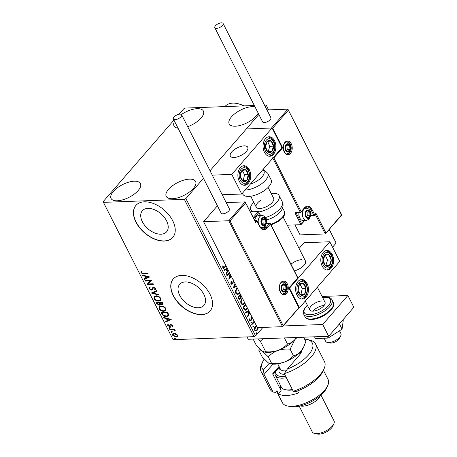 <?xml version="1.0" encoding="UTF-8"?>
<svg xmlns="http://www.w3.org/2000/svg" width="457" height="457" viewBox="0 0 457 457"><rect width="100%" height="100%" fill="white"/><g stroke="black" fill="none" stroke-linecap="round" stroke-linejoin="round"><path stroke-width="0.69" d="M147.914 208.386A16.058 9.911 -139 0 0 142.333 210.768A16.058 9.911 -139 0 0 144.755 225.438A16.058 9.911 -139 0 0 161.013 234.201A16.058 9.911 -139 0 0 166.588 231.825A16.058 9.911 -139 0 0 164.172 217.155A16.058 9.911 -139 0 0 147.914 208.386M185.234 281.952A16.058 9.911 -139 0 0 179.658 284.334A16.058 9.911 -139 0 0 182.08 299.004A16.058 9.911 -139 0 0 198.332 307.767A16.058 9.911 -139 0 0 203.913 305.39A16.058 9.911 -139 0 0 201.491 290.721A16.058 9.911 -139 0 0 185.234 281.952M181.709 275.388A24.404 15.058 -139 0 0 173.226 279.004A24.404 15.058 -139 0 0 176.905 301.3A24.404 15.058 -139 0 0 201.611 314.622A24.404 15.058 -139 0 0 210.089 311.006A24.404 15.058 -139 0 0 206.41 288.71A24.404 15.058 -139 0 0 181.709 275.388M173.289 278.936A24.404 15.058 -139 0 0 177.082 301.214A24.404 15.058 -139 0 0 201.737 314.479A24.404 15.058 -139 0 0 210.151 310.931M144.383 201.823A24.404 15.058 -139 0 0 135.906 205.439A24.404 15.058 -139 0 0 139.585 227.735A24.404 15.058 -139 0 0 164.292 241.056A24.404 15.058 -139 0 0 172.769 237.44A24.404 15.058 -139 0 0 169.09 215.144A24.404 15.058 -139 0 0 144.383 201.823M135.969 205.37A24.404 15.058 -139 0 0 139.756 227.649A24.404 15.058 -139 0 0 164.417 240.913A24.404 15.058 -139 0 0 172.832 237.366M172.415 198.726A16.475 7.135 153.1 0 1 166.217 196.39A16.475 7.135 153.1 0 1 172.5 185.759A16.475 7.135 153.1 0 1 189.409 179.144A16.475 7.135 153.1 0 1 195.602 181.48A16.475 7.135 153.1 0 1 189.324 192.106A16.475 7.135 153.1 0 1 172.415 198.726M178.041 128.183A16.475 7.135 153.1 0 1 174.008 125.926A16.475 7.135 153.1 0 1 174.574 121.345M181.418 114.501A16.475 7.135 153.1 0 1 197.201 108.686A16.475 7.135 153.1 0 1 203.394 111.022A16.475 7.135 153.1 0 1 187.678 126.675M258.194 113.159A16.475 7.135 153.1 0 1 235.366 126.206A16.475 7.135 153.1 0 1 229.174 123.87A16.475 7.135 153.1 0 1 235.452 113.239A16.475 7.135 153.1 0 1 252.361 106.624A16.475 7.135 153.1 0 1 254.955 106.772M117.249 200.783A16.475 7.135 153.1 0 1 111.057 198.447A16.475 7.135 153.1 0 1 117.335 187.821A16.475 7.135 153.1 0 1 134.249 181.206A16.475 7.135 153.1 0 1 140.442 183.543A16.475 7.135 153.1 0 1 134.158 194.168A16.475 7.135 153.1 0 1 117.249 200.783M254.309 105.498L185.274 108.081L183.725 108.84L179.035 114.233M173.946 120.105L103.145 201.663L103.436 202.354L184.337 199.332L185.89 198.572L203.474 178.31M258.182 327.589L257.211 330.222L255.771 331.017L254.572 330.194C254.098 328.669 254.326 327.389 255.246 326.349L256.645 325.544M254.492 322.002L251.858 324.67L251.59 324.144L254.109 321.242M252.013 317.112L251.122 320.494L250.339 320.94L249.631 320.454L249.511 318.866L249.968 318.826L249.996 319.94L250.842 319.986L251.744 316.581M249.596 318.837L249.625 319.951L250.842 319.986M247.711 308.629L245.42 310.229L243.867 308.926L243.061 307.333L245.58 304.431M241.485 296.364L240.65 298.672L239.617 299.255L238.577 298.49L237.88 297.119L240.399 294.217M236.389 286.322L233.236 287.967L235.069 283.717M235.361 284.294L234.275 286.693L236.098 285.745M229.637 273.006L227.118 275.902L226.849 275.377L229.368 272.475M230.391 274.497L229.711 277.519L231.111 275.908M231.379 276.439L228.797 279.216L230.025 273.772M226.106 266.048L223.622 268.39L222.839 267.825L222.69 265.94L223.165 265.82L223.29 267.299L224.798 266.722L225.838 265.523M222.799 265.831L222.919 267.311L223.553 267.556M185.89 198.572L255.554 335.895L262.918 327.412M332.547 247.203L336.135 243.067L329.263 229.517M268.562 109.88L266.18 105.053L264.517 105.116M210.037 170.752L258.873 114.496L210.037 170.752M265.437 106.932L266.465 105.744M228.192 270.161L226.312 274.32L226.021 273.743L227.078 271.412L226.095 269.487L224.33 270.407L224.033 269.83L227.192 268.19M233.641 280.906L232.796 283.728L231.813 284.271L230.871 283.654L231.048 280.998L231.488 281.169L231.299 283.094L231.922 283.529L232.881 282.523L233.213 280.061M239.851 293.143L237.571 294.651L235.898 293.56C235.264 291.452 235.584 289.687 236.846 288.264L237.194 287.904M245.032 303.351L242.753 304.859L241.073 303.774C240.445 301.66 240.759 299.895 242.027 298.478L242.376 298.118M249.716 312.594L247.837 316.747L247.545 316.175L248.602 313.845L247.625 311.914L245.855 312.834L245.563 312.262L248.717 310.617M251.053 322.111L251.641 322.128L251.499 322.996L250.91 322.979L251.053 322.111L251.641 322.128L251.276 322.145L251.133 323.008L251.499 322.996L250.91 322.979M253.104 326.161L253.698 326.178L253.555 327.041L252.961 327.023L253.104 326.161L253.698 326.178L253.327 326.195L253.184 327.058L253.555 327.041L252.961 327.023M256.457 332.765L257.045 332.782L256.903 333.644L256.314 333.627L256.457 332.765L257.045 332.782L256.68 332.793L256.537 333.656L256.903 333.644L256.314 333.627M266.18 105.053L268.625 109.874M329.297 229.477L336.135 243.067M176.036 333.719L177.539 335.118L177.487 336.569L176.071 337.14L172.672 335.295L172.723 333.833L174.106 333.267L176.036 333.719M169.713 329.308L174.42 329.131L174.688 329.663L173.991 329.686L175.277 330.982L173.22 329.8L169.981 329.834L169.713 329.308M172.643 325.47L172.489 326.515L171.929 326.218L172.083 325.521L171.192 325.036L170.29 326.418L169.65 326.618L167.725 325.555L167.81 324.447L168.405 324.733L168.273 325.475L169.358 326.092L170.261 324.704L170.901 324.51L172.643 325.47M161.995 314.09L161.184 312.497L167.622 312.257L168.747 314.936L168.433 315.896L166.468 316.604C164.646 316.752 163.16 315.913 161.995 314.09L162.246 313.799L161.578 312.479M156.003 302.283L162.441 302.043L163.058 304.299L162.144 304.653L160.447 304.065L160.258 304.853L159.35 305.207L156.7 303.654L156.003 302.283M151.318 293.04L156.637 290.601L156.928 291.172L152.889 293.028L158.619 294.514L158.91 295.091L151.318 293.04M145.24 281.066L144.972 280.541L151.41 280.301L148.354 283.911L153.152 283.734L153.421 284.26L146.983 284.5L150.027 280.889L145.24 281.066L145.366 280.524M143.601 273.503L147.879 273.343L148.148 273.874L143.806 274.034L140.91 272.863L140.996 271.538L141.63 271.789L141.567 272.835L143.601 273.503M103.436 202.354L173.1 339.677L254.006 336.655L184.337 199.332M149.713 276.953L144.441 279.484L144.149 278.907L145.852 278.124L144.875 276.199L142.453 275.571L142.161 274.994L149.713 276.953M150.107 287.516L149.582 288.63L151.158 289.549L151.701 289.35L152.758 287.613L153.603 287.304L155.723 288.476L155.306 289.841L154.706 289.441L155.06 288.493L153.895 287.83L153.226 288.184L152.478 289.601L151.421 290.075L148.942 288.693L149.022 287.527L149.565 287.099L150.107 287.516L149.839 287.704M151.701 289.35L153.009 287.322M155.603 289.555L155.306 289.841L155.563 289.549L154.98 289.172M154.706 289.441L155.066 289.058M154.957 289.155L155.311 288.201L154.146 287.539L153.226 288.184M155.98 295.828C157.796 295.719 159.373 296.547 160.715 298.307L160.613 300.363L158.688 301.106C156.871 301.209 155.294 300.375 153.969 298.598L154.089 296.564L155.98 295.828M161.161 306.036C162.978 305.927 164.554 306.756 165.891 308.515L165.788 310.577L163.869 311.32C162.046 311.423 160.476 310.583 159.15 308.812L159.27 306.778L161.161 306.036M171.238 319.386L165.965 321.911L165.674 321.34L167.376 320.557L166.399 318.626L163.977 317.998L163.686 317.426L171.238 319.386M169.319 327.618L170.078 328.04L169.764 328.497L169.01 328.08L169.57 327.326M170.078 328.04L169.764 328.497L170.021 328.206L169.261 327.789M171.375 331.668L172.135 332.085L171.821 332.547L171.061 332.125L171.626 331.376M172.135 332.085L171.821 332.547L172.072 332.256L171.312 331.839M174.723 338.271L175.482 338.688L175.168 339.151L174.408 338.728L174.974 337.98M175.482 338.688L175.168 339.151L175.425 338.86L174.665 338.437M255.554 335.895L254.006 336.655M148.011 273.6L144.058 273.749L141.162 272.578L140.91 272.863M141.162 272.578L141.247 271.252M149.622 276.931L144.441 279.484M144.692 279.193L144.469 278.759M144.875 276.199L145.126 275.908L146.103 277.839L145.852 278.124M145.126 275.908L142.704 275.28L142.453 275.571M148.182 277.056L148.434 276.765L145.897 276.108L145.646 276.399L146.394 277.879L148.182 277.056L145.646 276.399M151.461 280.409L148.354 283.911M153.278 283.986L146.983 284.5M145.492 280.781L150.284 280.598L150.027 280.889M152.604 289.441L151.673 289.784L149.193 288.401L148.942 288.693M149.193 288.401L149.165 287.379M155.311 288.201L155.06 288.493M154.146 287.539L153.895 287.83M151.673 289.784L151.421 290.075M156.854 291.035L152.889 293.028M158.705 294.679L151.701 292.863M160.727 300.215L158.688 301.106M158.939 300.815C157.122 300.917 155.546 300.083 154.22 298.312L153.969 298.598M154.22 298.312L154.22 296.427M160.081 299.832L160.316 298.067C159.23 296.644 157.962 295.976 156.5 296.062L154.86 296.81M158.425 300.58L159.967 299.981L160.064 298.352C158.979 296.936 157.711 296.267 156.248 296.353L154.723 296.947L154.62 298.558C155.688 299.992 156.957 300.666 158.425 300.58M160.316 298.067L160.064 298.352M156.5 296.062L156.248 296.353M163.149 304.145L162.144 304.653M162.395 304.368L160.698 303.774L160.447 304.065M160.367 304.693L159.35 305.207M159.602 304.916L156.951 303.368L156.7 303.654M156.951 303.368L156.397 302.271M159.79 304.271L160.064 303.517L159.579 302.408L156.934 302.785L159.082 304.682L159.693 304.436L159.813 303.808L159.327 302.7L156.934 302.785M162.481 303.768L161.864 304.128L162.326 303.145L162.046 302.597L159.984 302.671L161.864 304.128M162.115 303.836L162.578 302.854L162.298 302.306L159.984 302.671M162.578 302.854L162.326 303.145M162.298 302.306L162.046 302.597M159.579 302.408L159.327 302.7M160.064 303.517L159.813 303.808M165.908 310.423L163.869 311.32M164.12 311.028C162.298 311.131 160.727 310.297 159.402 308.521L159.15 308.812M159.402 308.521L159.402 306.641M165.263 310.04L165.497 308.275C164.411 306.853 163.143 306.19 161.681 306.276L160.036 307.024M163.6 310.789L165.148 310.194L165.245 308.566C164.16 307.144 162.892 306.476 161.43 306.567L159.904 307.161L159.801 308.766C160.87 310.206 162.132 310.88 163.6 310.789M165.497 308.275L165.245 308.566M161.681 306.276L161.43 306.567M168.547 315.741L166.468 316.604M166.719 316.313C164.897 316.461 163.412 315.621 162.246 313.799M167.873 315.359L168.245 314.387L167.479 312.519L162.115 312.999L163.28 314.97L166.199 316.073L167.765 315.507L167.993 314.679L167.228 312.805L162.115 312.999M167.479 312.519L167.228 312.805M168.245 314.387L167.993 314.679M171.147 319.363L165.965 321.911M166.217 321.625L165.994 321.191M166.399 318.626L166.651 318.335L167.628 320.266L167.376 320.557M166.651 318.335L164.229 317.706L163.977 317.998M169.707 319.483L169.958 319.197L167.422 318.54L167.171 318.826L167.925 320.306L169.707 319.483L167.171 318.826M172.677 326.189L171.929 326.218M172.18 325.927L172.335 325.235L172.083 325.521M172.335 325.235L171.444 324.744L171.192 325.036M171.444 324.744L170.861 325.435M170.541 326.127L169.65 326.618M169.901 326.327L167.982 325.264L167.725 325.555M167.982 325.264L168.067 324.156M169.941 325.367L169.747 325.95M170.198 325.081L170.512 324.413M170.33 327.749L170.021 328.206M174.545 329.383L173.991 329.686M175.237 330.588L174.648 330.748M174.9 330.462L174.614 330.508M174.031 329.64L173.22 329.8M173.471 329.508L169.981 329.834M172.386 331.799L172.072 332.256M177.739 336.278L176.071 337.14M176.322 336.855L172.923 335.01L172.672 335.295M172.923 335.01L172.866 333.69M176.99 336.038L177.213 334.844L174.625 333.507L173.443 334.084M175.802 336.615L176.876 336.192L176.962 335.135L174.374 333.799L173.294 334.221L173.249 335.272L175.802 336.615M177.213 334.844L176.962 335.135M174.625 333.507L174.374 333.799M175.734 338.397L175.425 338.86M225.975 265.791L223.439 268.373M222.81 266.894L223.176 266.877M222.919 267.311L223.364 267.602M228.003 269.784L226.124 273.943M224.256 270.264L226.095 269.487M227.409 268.619L226.295 269.202L227.043 270.681L227.9 269.584M226.295 269.202L226.666 269.19L227.415 270.664M227.483 268.762L226.666 269.19M230.139 274L229.345 277.53L229.711 277.519M231.248 276.177L228.866 278.919M229.505 272.743L226.986 275.645M230.996 281.135L231.488 281.169M231.122 281.186L230.934 283.106L231.299 283.094M230.934 283.106L231.75 283.506M233.378 279.804L233.27 280.964L233.641 280.946M233.27 280.964L232.43 283.74L232.796 283.728M232.43 283.74L231.63 284.26M235.172 283.917L233.91 286.71L234.275 286.693M236.32 286.179L233.23 287.79M239.697 292.84L239.182 293.537L239.548 293.525M239.182 293.537L237.389 294.645M237.366 288.241L236.749 288.807C235.732 289.938 235.475 291.343 235.972 293.034L237.503 293.908M235.972 293.034L237.674 293.92L239.582 292.606M236.749 288.807L237.12 288.79C236.103 289.921 235.841 291.332 236.338 293.023M237.463 288.441L237.12 288.79M240.65 298.672L240.279 298.684L240.856 296.302L241.227 296.29M240.279 298.684L239.434 299.244M238.537 297.747L239.731 298.501L240.382 298.141L240.748 296.404L240.239 295.239L238.234 297.141L239.554 298.484M240.536 294.491L240.456 295.005L241.153 295.713M240.456 295.005L240.788 294.988M240.325 294.731L240.65 294.719M238.234 297.141L238.908 297.73M240.239 295.239L238.6 297.124M244.878 303.048L244.364 303.745L244.729 303.734M244.364 303.745L242.57 304.859M242.547 298.455L241.93 299.015C240.913 300.146 240.656 301.557 241.153 303.248L242.684 304.122M241.153 303.248L242.856 304.128L244.763 302.82M241.93 299.015L242.296 299.004C241.285 300.135 241.022 301.546 241.519 303.231M242.644 298.649L242.296 299.004M247.551 308.326L246.986 309.098L247.351 309.081M246.986 309.098L245.249 310.223M245.717 304.699L243.41 307.35L244.529 309.2L245.443 309.44M245.849 304.956L243.781 307.338L244.067 307.904L244.895 309.189L245.62 309.446L247.437 308.092M243.41 307.35L243.781 307.338M244.529 309.2L244.895 309.189M249.528 312.217L247.648 316.375M245.78 312.697L247.625 311.914M248.939 311.051L247.82 311.634L248.574 313.108L249.425 312.017M247.82 311.634L248.191 311.617L248.939 313.096M249.008 311.188L248.191 311.617M251.71 317.649L251.344 317.661L251.573 317.198L251.938 317.187M251.344 317.661L251.167 319.763L251.533 319.751M251.167 319.763L250.756 320.511L251.122 320.494M250.756 320.511L250.168 320.923M249.625 319.951L250.47 320.003L249.625 319.951M250.682 322.128L251.276 322.145M251.133 323.008L250.539 322.99M254.795 322.196L254.086 322.236M253.721 322.248L251.727 324.413M252.738 326.178L253.327 326.195M253.184 327.058L252.595 327.041M257.817 327.6L257.725 328.406L258.096 328.389M257.725 328.406L256.845 330.234L257.211 330.222M256.845 330.234L255.594 331.011M256.434 326.269L255.143 326.892L254.6 329.754L255.663 330.314M254.6 329.754L255.84 330.325L256.943 329.697L257.697 327.606M255.143 326.892L255.509 326.881L254.966 329.737M256.251 326.264L255.509 326.881M256.086 332.776L256.68 332.793M256.537 333.656L255.943 333.644M301.809 259.656A9.763 4.227 -26.9 0 0 290.972 264.226M296.993 295.091A9.763 6.415 -92.1 0 1 296.176 285.002A9.763 6.415 -92.1 0 1 301.666 279.535A9.763 6.415 -92.1 0 1 307.07 283.489A9.763 6.415 -92.1 0 1 307.887 293.577A9.763 6.415 -92.1 0 1 302.397 299.049A9.763 6.415 -92.1 0 1 296.993 295.091M332.25 254.48A9.763 6.415 87.9 0 0 326.846 250.527A9.763 6.415 87.9 0 0 321.357 255.994A9.763 6.415 87.9 0 0 322.174 266.083A9.763 6.415 87.9 0 0 327.578 270.041A9.763 6.415 87.9 0 0 333.067 264.569A9.763 6.415 87.9 0 0 332.25 254.48M329.788 241.77L339.745 261.387L299.455 307.801L289.498 288.184L329.788 241.77L304.048 242.736L299.089 248.442M289.498 288.184L289.167 288.196M299.455 307.801L299.067 307.818M294.342 270.87A9.763 4.227 -26.9 0 0 305.482 261.044L283.157 217.041M234.013 157.482A9.763 4.227 153.1 0 1 230.345 156.094A9.763 4.227 153.1 0 1 234.064 149.799A9.763 4.227 153.1 0 1 244.084 145.874A9.763 4.227 153.1 0 1 247.757 147.263A9.763 4.227 153.1 0 1 244.032 153.558A9.763 4.227 153.1 0 1 234.013 157.482M274.526 140.699A9.763 6.415 -92.1 0 1 275.343 150.787A9.763 6.415 -92.1 0 1 269.853 156.26A9.763 6.415 -92.1 0 1 264.449 152.301A9.763 6.415 -92.1 0 1 263.632 142.213A9.763 6.415 -92.1 0 1 269.122 136.746A9.763 6.415 -92.1 0 1 274.526 140.699M239.268 181.309A9.763 6.415 87.9 0 0 244.672 185.268A9.763 6.415 87.9 0 0 250.162 179.795A9.763 6.415 87.9 0 0 249.345 169.707A9.763 6.415 87.9 0 0 243.941 165.754A9.763 6.415 87.9 0 0 238.451 171.221A9.763 6.415 87.9 0 0 239.268 181.309M241.73 194.019L231.773 174.403L272.064 127.989L282.02 147.611L241.73 194.019L222.216 194.751M231.773 174.403L212.259 175.134M272.064 127.989L246.323 128.954L271.515 128.011L287.881 109.154L266.962 109.937M340.785 335.649L339.642 338.129A6.101 2.645 153.1 0 1 339.357 338.631A6.101 2.645 153.1 0 1 330.097 342.973L327.423 342.43A8.54 3.702 -26.9 0 0 340.391 336.358A8.54 3.702 -26.9 0 0 340.785 335.649A8.54 3.702 -26.9 0 0 340.916 333.593L339.494 330.782M247.151 150.422A9.763 4.227 -26.9 0 0 247.757 147.263A9.763 4.227 -26.9 0 0 239.999 146.697A9.763 4.227 -26.9 0 0 230.945 152.935A9.763 4.227 -26.9 0 0 230.345 156.094A9.763 4.227 -26.9 0 0 238.103 156.654A9.763 4.227 -26.9 0 0 247.151 150.422M324.11 338.22L325.681 341.322A8.54 3.702 -26.9 0 0 327.423 342.43M315.364 214.447L325.258 233.944L341.499 214.916L287.881 109.154L341.819 215.036L325.258 233.944L300.066 234.887L295.005 224.913M304.819 220.44L300.974 224.69L287.293 225.198M315.307 214.327L315.936 213.282L325.887 232.899M288.356 110.16L272.743 128.143L272.092 128.04M272.743 128.143L282.694 147.76L281.466 147.628M282.694 147.76L273.88 157.916L301.152 211.665A0.731 0.32 153.1 0 1 300.22 212.122L295.81 212.288A1.462 0.903 -139 0 0 295.302 213.505L300.974 224.69L304.368 220.457M273.88 157.916L272.652 157.779M255.469 221.771L245.158 201.891L245.632 202.891L230.02 220.874L228.791 220.742L245.158 201.891L226.192 202.6M228.791 220.742L203.599 221.685L257.342 327.618L282.535 326.675L228.791 220.742M217.406 205.776L203.599 221.685M253.281 217.463L258.405 211.557L250.436 211.859M255.109 221.508L245.632 202.891M230.02 220.874L283.163 325.635L282.535 326.675L299.095 307.784M283.163 325.635L298.901 307.824L288.824 288.03L297.764 278.05L270.367 224.124L266.968 228.043A8.055 5.29 -92.1 0 1 259.53 226.358L256.84 221.057L255.583 222.508M260.416 215.584L258.405 211.557L260.667 215.578M262.192 218.629A3.662 2.405 87.9 0 0 261.444 220.108A3.662 2.405 87.9 0 0 261.792 223.747A3.662 2.405 87.9 0 0 264.032 225.204A3.662 2.405 87.9 0 0 265.923 223.027A3.662 2.405 87.9 0 0 265.574 219.394A3.662 2.405 87.9 0 0 263.335 217.932A3.662 2.405 87.9 0 0 262.192 218.629M262.267 219.023L261.444 220.108L261.792 223.747L264.032 225.204L265.923 223.027L265.574 219.394L263.335 217.932L262.267 219.023M254.795 220.4A5.273 3.462 -92.1 0 1 255.057 219.303L255.189 218.892A6.101 4.01 87.9 0 0 254.852 220.4M258.536 223.89A6.101 4.01 -92.1 0 1 259.725 216.721A6.101 4.01 -92.1 0 1 261.987 215.527L258.565 215.653A6.101 4.01 87.9 0 0 256.303 216.847A6.101 4.01 87.9 0 0 255.189 218.892M262.295 224.136L263.163 223.13L262.815 219.497L262.204 219.097M263.163 223.13L265.923 223.027M262.815 219.497L265.574 219.394M306.344 211.283A3.662 2.405 87.9 0 0 305.596 212.762A3.662 2.405 87.9 0 0 305.944 216.401A3.662 2.405 87.9 0 0 308.184 217.858A3.662 2.405 87.9 0 0 310.075 215.687A3.662 2.405 87.9 0 0 309.72 212.048A3.662 2.405 87.9 0 0 307.487 210.586A3.662 2.405 87.9 0 0 306.344 211.283M306.418 211.682L305.596 212.762L305.944 216.401L308.184 217.858L310.075 215.687L309.72 212.048L307.487 210.586L306.418 211.682M299.101 212.476A6.101 4.01 87.9 0 0 299.564 217.526L299.398 217.126A5.273 3.462 -92.1 0 1 299.061 212.476M299.564 217.526A6.101 4.01 87.9 0 0 303.174 220.503L306.59 220.377A6.101 4.01 -92.1 0 1 302.614 216.258A6.101 4.01 -92.1 0 1 303.876 209.375A6.101 4.01 -92.1 0 1 306.133 208.181L304.562 208.238A0.731 0.451 -139 0 0 304.551 207.752A8.055 5.29 -92.1 0 1 311.988 209.437L314.679 214.733L315.936 213.282M306.441 216.789L307.315 215.79L306.967 212.151L306.356 211.751M307.315 215.79L310.075 215.687M306.967 212.151L309.72 212.048M286.242 144.92A3.662 2.405 87.9 0 0 285.494 146.4A3.662 2.405 87.9 0 0 285.842 150.039A3.662 2.405 87.9 0 0 288.081 151.501A3.662 2.405 87.9 0 0 289.972 149.325A3.662 2.405 87.9 0 0 289.624 145.686A3.662 2.405 87.9 0 0 287.384 144.229A3.662 2.405 87.9 0 0 286.242 144.92M286.316 145.32L285.494 146.4L285.842 150.039L288.081 151.501L289.972 149.325L289.624 145.686L287.384 144.229L286.316 145.32M286.345 150.427L287.213 149.428L286.865 145.789L286.253 145.395M287.213 149.428L289.972 149.325M286.865 145.789L289.624 145.686M282.295 284.985A3.662 2.405 87.9 0 0 281.546 286.47A3.662 2.405 87.9 0 0 281.895 290.104A3.662 2.405 87.9 0 0 284.134 291.566A3.662 2.405 87.9 0 0 286.025 289.39A3.662 2.405 87.9 0 0 285.676 285.756A3.662 2.405 87.9 0 0 283.437 284.294A3.662 2.405 87.9 0 0 282.295 284.985M282.369 285.385L281.546 286.47L281.895 290.104L284.134 291.566L286.025 289.39L285.676 285.756L283.437 284.294L282.369 285.385M282.397 290.498L283.266 289.492L282.917 285.859L282.306 285.459M283.266 289.492L286.025 289.39M282.917 285.859L285.676 285.756M327.572 266.374A6.101 4.01 87.9 0 0 329.526 265.38A6.101 4.01 87.9 0 0 331.205 259.93A6.101 4.01 87.9 0 0 328.897 254.835A6.101 4.01 87.9 0 0 324.898 255.189A6.101 4.01 87.9 0 0 323.213 260.639A6.101 4.01 87.9 0 0 325.527 265.734A6.101 4.01 87.9 0 0 327.572 266.374M327.401 265.563L329.526 265.38L331.205 259.93L328.897 254.835L324.898 255.189L323.213 260.639L325.527 265.734L327.401 265.563M325.43 265.551L325.847 265.517L327.532 260.067L325.298 255.149M327.532 260.067L331.205 259.93M325.847 265.517L329.526 265.38M269.847 152.592A6.101 4.01 87.9 0 0 271.801 151.598A6.101 4.01 87.9 0 0 273.486 146.149A6.101 4.01 87.9 0 0 271.172 141.053A6.101 4.01 87.9 0 0 267.174 141.407A6.101 4.01 87.9 0 0 265.494 146.857A6.101 4.01 87.9 0 0 267.802 151.953A6.101 4.01 87.9 0 0 269.847 152.592M269.676 151.781L271.801 151.598L273.486 146.149L271.172 141.053L267.174 141.407L265.494 146.857L267.802 151.953L269.676 151.781M267.705 151.775L268.122 151.735L269.807 146.286L267.574 141.367M269.807 146.286L273.486 146.149M268.122 151.735L271.801 151.598M240.502 173.386A6.101 4.01 87.9 0 0 240.376 176.528A6.101 4.01 87.9 0 0 243.033 181.229A6.101 4.01 87.9 0 0 246.963 180.207A6.101 4.01 87.9 0 0 248.237 174.488A6.101 4.01 87.9 0 0 245.58 169.793A6.101 4.01 87.9 0 0 241.65 170.815A6.101 4.01 87.9 0 0 240.502 173.386M240.89 173.677L240.376 176.528L243.033 181.229L246.963 180.207L248.237 174.488L245.58 169.793L241.65 170.815L240.89 173.677M242.576 180.526L243.284 180.344L244.564 174.625L242.296 170.627M243.284 180.344L246.963 180.207M244.564 174.625L248.237 174.488M241.902 169.93L245.58 169.793M298.227 287.167A6.101 4.01 87.9 0 0 298.101 290.309A6.101 4.01 87.9 0 0 300.757 295.011A6.101 4.01 87.9 0 0 304.688 293.988A6.101 4.01 87.9 0 0 305.962 288.27A6.101 4.01 87.9 0 0 303.305 283.574A6.101 4.01 87.9 0 0 299.375 284.591A6.101 4.01 87.9 0 0 298.227 287.167M298.615 287.459L298.101 290.309L300.757 295.011L304.688 293.988L305.962 288.27L303.305 283.574L299.375 284.591L298.615 287.459M300.3 294.308L301.009 294.125L302.283 288.407L300.021 284.408M301.009 294.125L304.688 293.988M302.283 288.407L305.962 288.27M299.626 283.711L303.305 283.574M250.293 184.154A13.424 5.815 -26.9 0 0 263.957 171.107L263.095 169.404M242.37 193.282L242.816 194.168A15.864 6.872 -26.9 0 0 248.779 196.419A15.864 6.872 -26.9 0 0 265.066 190.043A15.864 6.872 -26.9 0 0 271.11 179.812L267.859 173.403A15.864 6.872 153.1 0 1 261.81 183.634A15.864 6.872 153.1 0 1 245.529 190.003A15.864 6.872 153.1 0 1 245.203 190.015M265.631 217.503A15.864 6.872 -26.9 0 0 275.554 212.671A15.864 6.872 -26.9 0 0 282.323 201.914C284.865 207.118 280.221 212.248 278.724 213.442A13.424 5.815 153.1 0 1 276.142 215.521A13.424 5.815 153.1 0 1 266.682 219.903M268.122 187.404L273.634 198.264A9.763 4.227 153.1 0 1 269.464 204.885A9.763 4.227 153.1 0 1 256.217 207.101A9.763 4.227 153.1 0 1 260.387 200.48M271.184 193.437A15.864 6.872 153.1 0 1 279.073 195.505A15.864 6.872 153.1 0 1 272.298 206.261A15.864 6.872 153.1 0 1 258.811 211.911M253.321 211.751A15.864 6.872 153.1 0 1 250.779 209.86A15.864 6.872 153.1 0 1 253.766 202.268M216.584 28.363A4.639 2.011 -26.9 0 0 221.342 26.5A4.639 2.011 -26.9 0 0 223.113 23.507A4.639 2.011 -26.9 0 0 221.371 22.85A4.639 2.011 -26.9 0 0 216.607 24.712A4.639 2.011 -26.9 0 0 214.841 27.706A4.639 2.011 -26.9 0 0 216.584 28.363M214.841 27.706L262.615 121.865A4.639 2.011 -26.9 0 0 264.357 122.527A4.639 2.011 -26.9 0 0 269.116 120.665A4.639 2.011 -26.9 0 0 270.887 117.672L223.113 23.507M181.006 116.758A4.639 2.011 -26.9 0 0 181.646 114.787A4.639 2.011 -26.9 0 0 178.321 114.41A4.639 2.011 -26.9 0 0 174.02 117.021A4.639 2.011 -26.9 0 0 173.374 118.986A4.639 2.011 -26.9 0 0 176.705 119.363A4.639 2.011 -26.9 0 0 181.006 116.758M173.374 118.986L221.148 213.151A4.639 2.011 -26.9 0 0 224.478 213.528A4.639 2.011 -26.9 0 0 228.78 210.923A4.639 2.011 -26.9 0 0 229.42 208.952L181.646 114.787M339.408 323.904L342.059 329.131L343.241 320.665L342.864 319.923M342.059 329.131L328.132 338.071L327.246 336.323M328.132 338.071L315.393 338.546L314.507 336.798M322.076 296.456L347.886 295.49L353.855 307.264L328.674 336.272L248.208 339.277L247.014 336.912M347.886 295.49L322.705 324.499L283.306 325.972M328.674 336.272L322.705 324.499M317.364 287.167L324.996 302.203A8.54 3.702 153.1 0 1 321.739 307.715A8.54 3.702 153.1 0 1 312.971 311.143A8.54 3.702 153.1 0 1 324.07 305.505M312.971 311.143A8.54 3.702 153.1 0 1 309.755 309.932A8.54 3.702 153.1 0 1 313.016 304.419A8.54 3.702 153.1 0 1 321.779 300.992M264.186 359.122A28.066 12.156 -26.9 0 0 262.724 361.687A28.066 12.156 -26.9 0 0 263.421 369.97L269.156 363.361M261.107 371.53L270.064 389.187A30.51 13.219 -26.9 0 0 273.023 392.037L264.066 374.386A30.51 13.219 153.1 0 1 261.107 371.53A30.51 13.219 153.1 0 1 261.581 364.166L262.724 361.687M272.943 364.155L264.066 374.386L263.421 369.97M327.686 385.668L326.544 388.142A23.187 10.043 153.1 0 1 294.268 406.816A23.187 10.043 153.1 0 1 290.281 406.541L287.602 405.999A25.626 11.099 -26.9 0 0 292.012 406.302A25.626 11.099 -26.9 0 0 327.686 385.668A25.626 11.099 -26.9 0 0 328.086 379.481L323.402 370.244M320.089 395.899A12.202 5.284 153.1 0 1 302.917 406.176A12.202 5.284 153.1 0 1 300.346 405.913M333.839 423.81L332.696 426.29A9.763 4.227 153.1 0 1 319.106 434.15A9.763 4.227 153.1 0 1 317.426 434.036L314.753 433.493A12.202 5.284 -26.9 0 0 316.85 433.636A12.202 5.284 -26.9 0 0 333.839 423.81A12.202 5.284 -26.9 0 0 334.027 420.863L320.974 395.134M297.61 390.912L298.61 392.883A25.626 11.099 -26.9 0 1 286.539 395.516A25.626 11.099 -26.9 0 1 278.382 393.637L276.891 390.695L275.434 392.369L273.023 392.037M293.251 391.283A30.51 13.219 -26.9 0 0 324.002 368.942L322.859 371.421A28.066 12.156 153.1 0 1 295.662 391.615L293.251 391.283L284.294 373.626A30.51 13.219 153.1 0 0 315.519 343.921A30.51 13.219 153.1 0 0 309.298 339.957L306.624 339.414A28.066 12.156 -26.9 0 0 304.596 339.134M324.002 368.942A30.51 13.219 -26.9 0 0 324.476 361.578L315.519 343.921M301.797 350.222A15.864 6.872 153.1 0 1 301.22 352.416A15.864 6.872 153.1 0 1 299.266 355.317L287.322 369.079A28.066 12.156 -26.9 0 0 310.651 352.096A28.066 12.156 -26.9 0 0 306.624 339.414M276.519 391.123L282.375 402.668A25.626 11.099 -26.9 0 0 287.602 405.999M280.455 389.307A21.353 9.249 153.1 0 1 280.649 385.777M279.05 366.445L272.618 373.86L281.078 390.535L278.382 393.637M300.472 353.741A13.424 5.815 -26.9 0 0 300.386 351.89M279.393 367.114L272.938 374.494M299.209 406.176L312.262 431.911A12.202 5.284 -26.9 0 0 314.753 433.493M287.322 369.079L284.294 373.626M296.479 337.472L294.982 339.488C292.766 341.887 290.269 343.401 287.499 344.024L284.403 337.923M287.499 344.024C284.9 346.846 281.701 348.988 277.902 350.456C273.983 351.713 269.916 352.136 265.688 351.724L260.341 341.19L263.026 338.723M265.688 351.724L264.226 351.981L262.272 351.039L256.24 345.189L253.144 339.094M258.245 338.9L260.341 341.19M296.53 337.472A20.748 8.986 153.1 0 1 294.982 339.488A20.748 8.986 153.1 0 1 277.902 350.456A20.748 8.986 153.1 0 1 265.083 352.153L264.226 351.981M259.439 348.6L258.856 350.353C259.507 349.754 260.644 349.988 262.272 351.039L268.305 356.883C270.898 354.061 274.097 351.919 277.902 350.456C281.798 349.199 285.871 348.777 290.115 349.182L294.982 339.488L297.164 337.449M303.619 337.203L305.824 341.562L303.505 347.463A20.748 8.986 153.1 0 1 300.957 351.256A20.748 8.986 153.1 0 1 283.871 362.224A20.748 8.986 153.1 0 1 271.058 363.921L268.242 362.807L262.209 356.963L258.856 350.353M304.008 346.372L300.957 351.256C298.735 353.661 296.239 355.169 293.468 355.797C290.875 358.619 287.676 360.762 283.871 362.224C279.975 363.481 275.902 363.903 271.658 363.498L270.196 363.749M271.658 363.498L268.305 356.883M293.468 355.797L290.115 349.182M286.368 377.722A19.525 8.46 153.1 0 1 275.377 375.386L281.352 387.159A19.525 8.46 -26.9 0 0 285.334 389.695A19.525 8.46 -26.9 0 0 292.337 389.49M275.377 375.386A19.525 8.46 153.1 0 1 275.211 371.929M292.549 389.895A18.303 7.929 153.1 0 1 286.67 389.964L285.334 389.695M275.628 371.444A18.303 7.929 -26.9 0 0 285.579 376.162M243.73 105.893A21.965 13.556 -139 0 0 238.388 103.819L239.2 104.036A20.748 12.802 41 0 1 244.021 105.881M238.388 103.819A21.965 13.556 -139 0 0 232.756 103.128A21.965 13.556 -139 0 0 225.13 106.384L224.941 106.595M144.058 273.749L143.806 274.034M152.535 288.15L152.284 288.436M159.71 302.677L159.459 302.962M167.656 312.862L167.405 313.154M171.815 329.486L171.564 329.777M224.65 267.316L225.021 267.305M243.701 307.921L244.067 307.904M251.281 318.575L251.647 318.558M252.572 323.442L252.938 323.425M284.945 142.373A6.832 4.49 -92.1 0 1 291.258 143.801A6.832 4.49 -92.1 0 1 290.521 153.358A6.832 4.49 -92.1 0 1 284.208 151.924A6.832 4.49 -92.1 0 1 284.945 142.373M289.669 152.787A6.101 4.01 87.9 0 0 290.932 145.903A6.101 4.01 87.9 0 0 286.956 141.784L284.945 142.87C281.689 146.017 284.311 154.86 287.407 153.98A6.101 4.01 87.9 0 0 289.669 152.787M295.81 212.288A0.731 0.48 87.9 0 0 296.216 212.585L300.626 212.419A0.731 0.731 0 0 0 301.152 212.168A0.731 0.451 -139 0 1 300.9 212.277A0.731 0.48 -92.1 0 1 300.22 212.122L272.852 158.168M304.299 208.358A0.731 0.451 -139 0 0 304.551 208.249L301.152 212.168A0.731 0.451 -139 0 0 301.152 211.665L304.551 207.752M309.623 209.946L311.063 209.894A7.323 4.81 87.9 0 0 307.007 206.93L304.551 208.249M304.905 207.884A7.323 4.81 -92.1 0 1 305.299 208.215M310.994 215.293L313.748 215.19L311.063 209.894A0.731 0.32 -26.9 0 0 311.988 209.437M296.65 212.568L296.233 213.048L301.609 223.644M314.422 215.344A0.731 0.451 -139 0 0 314.679 214.733A0.731 0.32 -26.9 0 1 313.748 215.19A0.731 0.48 87.9 0 0 314.422 215.344M295.302 213.505A0.731 0.32 -26.9 0 0 296.233 213.048A0.731 0.451 41 0 1 296.205 212.585L296.216 212.585M286.573 293.423A6.832 4.49 -92.1 0 1 280.261 291.989A6.832 4.49 -92.1 0 1 280.998 282.437A6.832 4.49 -92.1 0 1 287.31 283.871A6.832 4.49 -92.1 0 1 286.573 293.423M283.46 294.045A6.101 4.01 87.9 0 0 285.722 292.857A6.101 4.01 87.9 0 0 286.985 285.968A6.101 4.01 87.9 0 0 283.009 281.855L280.998 282.94C277.736 286.082 280.364 294.925 283.46 294.045M255.252 221.342L255.994 220.491L254.84 220.531M263.335 227.58L266.117 227.477L269.516 223.559L266.665 223.667M259.53 226.358A0.731 0.32 153.1 0 0 259.627 226.044C260.747 228.02 262.004 228.974 263.403 228.906A7.323 4.81 87.9 0 0 266.117 227.477A0.731 0.451 41 0 1 266.968 228.043M261.604 227.752A7.323 4.81 -92.1 0 1 261.238 228.112M258.879 212.562L253.778 218.44M255.994 220.491A0.731 0.451 41 0 1 256.84 221.057A0.731 0.32 153.1 0 0 256.943 220.748A0.731 0.731 0 0 0 256.263 220.348A0.731 0.48 87.9 0 0 255.994 220.491M259.627 226.044L256.943 220.748A0.731 0.32 153.1 0 0 256.668 220.645A0.731 0.48 87.9 0 0 256.263 220.348L254.772 220.405M270.47 223.816A0.731 0.731 0 0 0 269.79 223.416A0.731 0.48 -92.1 0 0 269.516 223.559A0.731 0.451 41 0 1 270.367 224.124A0.731 0.32 -26.9 0 0 270.47 223.816L297.958 277.999M261.992 218.235A4.147 2.725 87.9 0 0 261.541 224.033A4.147 2.725 87.9 0 0 265.374 224.901A4.147 2.725 87.9 0 0 265.825 219.103A4.147 2.725 87.9 0 0 261.992 218.235M260.867 227.78L262.438 227.723A6.101 4.01 -92.1 0 1 259.827 226.409M306.144 210.888A4.147 2.725 87.9 0 0 305.693 216.692A4.147 2.725 87.9 0 0 309.526 217.561A4.147 2.725 87.9 0 0 309.977 211.757A4.147 2.725 87.9 0 0 306.144 210.888M286.042 144.526A4.147 2.725 87.9 0 0 285.591 150.33A4.147 2.725 87.9 0 0 289.424 151.198A4.147 2.725 87.9 0 0 289.875 145.4A4.147 2.725 87.9 0 0 286.042 144.526M282.095 284.597A4.147 2.725 87.9 0 0 281.643 290.395A4.147 2.725 87.9 0 0 285.476 291.263A4.147 2.725 87.9 0 0 285.928 285.465A4.147 2.725 87.9 0 0 282.095 284.597M327.675 268.076A7.809 5.13 87.9 0 0 332.325 259.833A7.809 5.13 87.9 0 0 326.749 252.487A7.809 5.13 87.9 0 0 322.099 260.736A7.809 5.13 87.9 0 0 327.675 268.076M269.95 154.295A7.809 5.13 87.9 0 0 274.6 146.051A7.809 5.13 87.9 0 0 269.024 138.705A7.809 5.13 87.9 0 0 264.375 146.954A7.809 5.13 87.9 0 0 269.95 154.295M239.434 172.792A7.809 5.13 87.9 0 0 242.673 182.829A7.809 5.13 87.9 0 0 249.174 178.224A7.809 5.13 87.9 0 0 245.94 168.193A7.809 5.13 87.9 0 0 239.434 172.792M297.159 286.573A7.809 5.13 87.9 0 0 300.398 296.61A7.809 5.13 87.9 0 0 306.898 292.006A7.809 5.13 87.9 0 0 303.659 281.969A7.809 5.13 87.9 0 0 297.159 286.573M270.744 224.353A13.424 5.815 -26.9 0 0 278.633 220.423A13.424 5.815 -26.9 0 0 284.363 211.323C285.374 217.115 282.186 217.829 278.764 221.148L271.047 224.953M310.983 319.026A15.864 6.872 -26.9 0 0 327.269 312.657A15.864 6.872 -26.9 0 0 333.313 302.42C334.307 307.538 332.873 306.516 332.142 308.681L326.321 314.148C321.351 317.409 316.467 319.203 311.657 319.517C307.921 319.46 305.704 318.546 305.019 316.775A15.864 6.872 -26.9 0 0 310.983 319.026M307.424 305.339A14.641 6.341 -26.9 0 0 309.823 314.77A14.641 6.341 -26.9 0 0 328.406 305.653A14.641 6.341 -26.9 0 0 324.927 297.364A14.641 6.341 -26.9 0 0 322.665 297.61M333.313 302.42L332.022 299.872A15.864 6.872 153.1 0 1 325.972 310.103A15.864 6.872 153.1 0 1 309.692 316.478A15.864 6.872 153.1 0 1 303.728 314.227L305.019 316.775M277.73 363.841L280.415 369.13A12.202 5.284 -26.9 0 0 286.191 370.764M284.62 374.277A14.641 6.341 153.1 0 1 279.821 367.965M159.967 299.981L160.218 299.695M154.723 296.947L154.974 296.656M159.693 304.436L159.944 304.145M165.148 310.194L165.4 309.903M159.904 307.161L160.156 306.87M167.765 315.507L168.016 315.216M176.876 336.192L177.127 335.906M173.294 334.221L173.546 333.93M231.922 283.529L231.556 283.546M237.674 293.92L237.309 293.931M239.731 298.501L239.359 298.518M242.856 304.128L242.49 304.145M245.62 309.446L245.255 309.463M252.304 316.987L251.933 316.998M250.419 320.22L250.053 320.231M255.84 330.325L255.474 330.337M250.71 196.236L256.217 207.101M309.755 309.932L305.276 301.094M315.621 214.15L314.679 215.236A0.731 0.731 0 0 1 314.153 215.487L310.954 215.607M289.144 288.15L299.095 307.767M297.953 278.016L289.15 288.161M266.699 223.53L269.79 223.416M262.438 227.723L265.38 226.238L266.888 221.502C267.082 221.388 266.54 215.778 261.987 215.527M306.59 220.377L309.532 218.892L311.04 214.156C311.234 214.042 310.691 208.432 306.133 208.181M286.488 154.015L289.43 152.535L290.938 147.8C291.132 147.685 290.589 142.07 286.036 141.819M282.54 294.079L285.482 292.6L286.99 287.864C287.185 287.75 286.642 282.14 282.089 281.889M326.881 270.007L329.257 268.956L331.028 267.077L332.576 263.198L332.822 260.09L332.342 256.971L331.502 254.789L329.571 252.213L326.155 250.613M269.156 156.225L271.538 155.174L273.303 153.295L274.851 149.416L275.097 146.314L274.617 143.19L273.777 141.007L271.846 138.431L268.43 136.832M243.975 185.234L247.277 183.36L248.996 180.652L249.916 175.328L248.608 170.044L246.677 167.456L243.25 165.84M301.7 299.015L305.002 297.141L306.721 294.434L307.641 289.11L306.333 283.826L304.402 281.238L300.974 279.615M267.859 173.403L264.1 169.97L263.221 169.65M284.363 211.323L282.615 207.878M282.323 201.914L279.073 195.505M251.767 211.808L250.779 209.86M332.022 299.872C331.325 298.101 329.114 297.181 325.384 297.124L322.585 297.45M307.35 305.179L304.859 308.024L303.591 310.492L303.728 314.227M300.186 354.158L299.495 352.798"/></g></svg>

